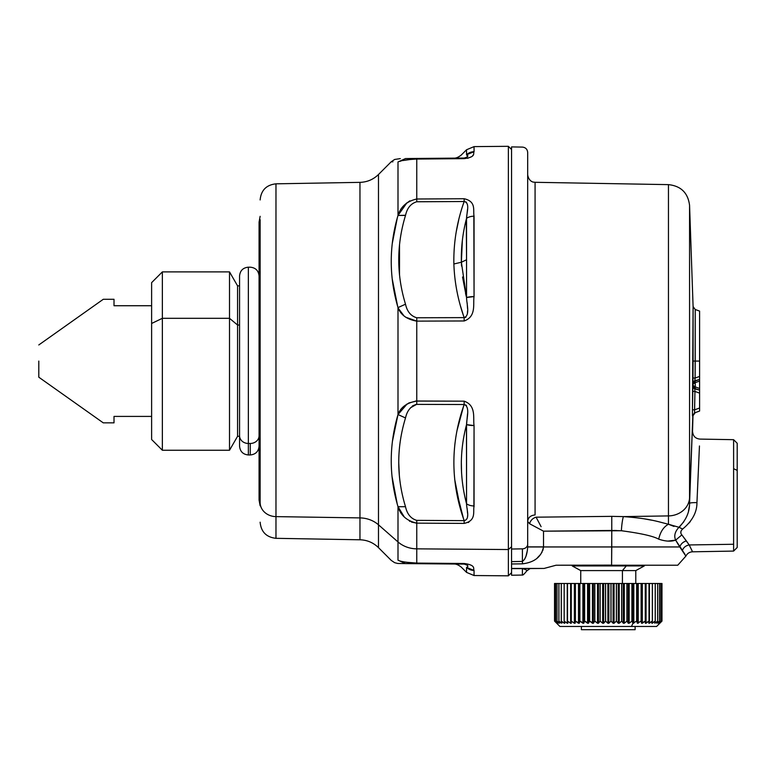 <?xml version="1.0" encoding="UTF-8"?>
<svg xmlns="http://www.w3.org/2000/svg" width="776" height="776" viewBox="0 0 776 776"><rect width="100%" height="100%" fill="white"/><g stroke="black" fill="none" stroke-linecap="round" stroke-linejoin="round"><path stroke-width="1.16" d="M590.808 629.685L635.127 629.685L581.399 629.685L581.399 626.465L566.907 626.465L631.441 626.465L632.993 623.244L636.65 621.091L637.416 623.244L641.122 621.091L641.568 623.244L645.254 621.091L645.38 623.244L649.008 621.091L648.814 623.244L652.335 621.091L651.83 623.244L655.216 621.091L654.828 623.244L657.65 621.091L656.835 623.244L659.532 621.091L658.339 623.244L660.9 621.091L659.328 623.244L661.715 621.091L659.804 623.244L661.986 621.091L659.804 623.244L661.715 621.091L659.328 623.244L660.9 621.091L658.339 623.244L659.532 621.091L656.835 623.244L657.65 621.091L654.828 623.244L655.254 621.091L652.344 623.244L651.83 623.244L652.383 621.091L649.415 623.244L648.814 623.244L649.046 621.091L646.059 623.244L645.38 623.244L645.302 621.091L642.315 623.244L641.568 623.244L641.18 621.091L637.416 623.244L636.65 621.091L632.993 623.244L631.441 626.465L559.913 626.465L554.539 621.091L556.741 623.244L554.811 621.091L557.226 623.244L555.635 621.091L558.245 623.244L556.993 621.091L559.768 623.244L558.885 621.091L561.795 623.244L561.271 621.091L564.298 623.244L564.812 623.244L564.152 621.091L567.246 623.244L567.848 623.244L567.479 621.091L570.622 623.244L571.301 623.244L571.223 621.091L574.376 623.244L575.123 623.244L575.356 621.091L578.489 623.244L579.294 623.244L579.817 621.091L582.902 623.244L583.765 623.244L584.57 621.091L587.577 623.244L588.48 623.244L589.576 621.091L592.457 623.244L593.398 623.244L594.765 621.091L597.51 623.244L598.471 623.244L600.09 621.091L602.661 623.244L603.641 623.244L605.513 621.091L607.88 623.244L608.859 623.244L610.955 621.091L613.098 623.244L614.078 623.244L616.367 621.091L618.268 623.244L619.229 623.244L621.692 621.091L623.341 623.244L624.273 623.244L626.96 621.091L628.25 623.244L629.152 623.244L631.955 621.091L632.954 623.244L631.955 621.091L629.152 623.244L628.25 623.244L626.96 621.091L624.273 623.244L623.341 623.244L621.76 621.091L619.229 623.244L618.268 623.244L616.435 621.091L614.078 623.244L613.098 623.244L611.022 621.091L608.859 623.244L607.88 623.244L605.581 621.091L603.641 623.244L602.661 623.244L600.168 621.091L598.471 623.244L597.51 623.244L594.833 621.091L593.398 623.244L589.644 621.091L588.48 623.244L584.638 621.091L583.765 623.244L579.876 621.091L579.294 623.244L575.404 621.091L575.123 623.244L574.376 623.244L571.223 621.091L571.301 623.244L570.622 623.244L567.479 621.091L567.848 623.244L567.246 623.244L564.152 621.091L564.812 623.244L564.298 623.244L561.31 621.091L561.795 623.244L558.885 621.091L559.768 623.244L556.993 621.091L558.245 623.244L555.635 621.091L557.226 623.244L554.811 621.091L556.741 623.244L554.539 621.091L554.539 583.484L554.539 621.091L554.539 583.484L554.811 621.091L554.811 583.484L554.821 621.091L554.821 583.484L555.635 583.484L555.635 621.091L555.635 583.484L555.645 621.091L555.645 583.484L556.993 583.484L556.993 621.091L556.993 583.484L557.013 621.091L557.013 583.484L558.885 583.484L558.885 621.091L558.885 583.484L558.914 621.091L558.914 583.484L561.271 583.484L561.271 621.091L561.271 583.484L561.31 621.091L561.31 583.484L564.152 583.484L564.152 621.091L564.152 583.484L564.191 621.091L564.191 583.484L567.246 583.484L567.246 623.244L567.246 583.484L567.479 621.091L567.479 583.484L567.528 621.091L567.528 583.484L570.622 583.484L570.622 623.244L570.622 583.484L571.223 583.484L571.223 621.091L571.223 583.484L571.272 621.091L571.272 583.484L574.376 583.484L574.376 623.244L574.376 583.484L575.123 583.484L575.123 623.244L575.123 583.484L575.356 621.091L575.356 583.484L575.404 621.091L575.404 583.484L578.489 583.484L578.489 623.244L578.489 583.484L579.294 583.484L579.294 623.244L579.294 583.484L579.817 583.484L579.817 621.091L579.817 583.484L579.876 621.091L579.876 583.484L582.902 583.484L582.902 623.244L582.902 583.484L583.765 583.484L583.765 623.244L583.765 583.484L584.57 583.484L584.57 621.091L584.57 583.484L584.638 621.091L584.638 583.484L587.577 583.484L587.577 623.244L587.577 583.484L588.48 583.484L588.48 623.244L588.48 583.484L589.576 583.484L589.576 621.091L589.576 583.484L589.644 621.091L589.644 583.484L592.457 583.484L592.457 623.244L592.457 583.484L593.398 583.484L593.398 623.244L593.398 583.484L594.765 583.484L594.765 621.091L594.765 583.484L594.833 621.091L594.833 583.484L597.51 583.484L597.51 623.244L597.51 583.484L598.471 583.484L598.471 623.244L598.471 583.484L600.09 583.484L600.09 621.091L600.09 583.484L600.168 621.091L600.168 583.484L602.661 583.484L602.661 623.244L602.661 583.484L603.641 583.484L603.641 623.244L603.641 583.484L605.513 583.484L605.513 621.091L605.513 583.484L605.581 621.091L605.581 583.484L607.88 583.484L607.88 623.244L607.88 583.484L608.859 583.484L608.859 623.244L608.859 583.484L610.955 583.484L610.955 621.091L610.955 583.484L611.022 621.091L611.022 583.484L613.098 583.484L613.098 623.244L613.098 583.484L614.078 583.484L614.078 623.244L614.078 583.484L616.367 583.484L616.367 621.091L616.367 583.484L616.435 621.091L616.435 583.484L618.268 583.484L618.268 623.244L618.268 583.484L619.229 583.484L619.229 623.244L619.229 583.484L621.692 583.484L621.692 621.091L621.692 583.484L621.76 621.091L621.76 583.484L623.341 583.484L623.341 623.244L623.341 583.484L624.273 583.484L624.273 623.244L624.273 583.484L626.892 583.484L626.892 621.091L626.892 583.484L626.96 621.091L626.96 583.484L628.25 583.484L628.25 623.244L628.25 583.484L629.152 583.484L629.152 623.244L629.152 583.484L631.897 583.484L631.897 621.091L631.897 583.484L631.955 621.091L631.955 583.484L632.954 583.484L632.954 623.244L632.954 583.484L633.817 583.484L633.817 623.244L633.817 583.484L636.65 583.484L636.65 621.091L636.65 583.484L636.708 621.091L636.708 583.484L637.416 583.484L637.416 623.244L637.416 583.484L638.221 583.484L638.221 623.244L638.221 583.484L641.122 583.484L641.122 621.091L641.568 583.484L641.568 623.244L641.568 583.484L642.315 583.484L642.315 623.244L642.315 583.484L645.254 583.484L645.254 621.091L645.38 583.484L645.38 623.244L645.38 583.484L646.059 583.484L646.059 623.244L646.059 583.484L649.008 583.484L649.008 621.091L649.415 583.484L649.415 623.244L649.415 583.484L652.335 583.484L652.335 621.091L652.335 583.484L652.383 621.091L652.383 583.484L655.216 583.484L655.216 621.091L655.216 583.484L655.254 621.091L655.254 583.484L657.621 583.484L657.621 621.091L657.621 583.484L657.65 621.091L657.65 583.484L659.513 583.484L659.513 621.091L659.513 583.484L659.532 621.091L659.532 583.484L660.88 583.484L660.88 621.091L660.88 583.484L660.9 621.091L660.9 583.484L661.705 583.484L661.705 621.091L661.986 583.484L661.986 621.091L661.986 583.484L554.539 583.484M635.127 626.465L635.127 629.685L635.127 626.465M693.705 383.208L695.247 382.655L695.247 388.504L693.123 385.478L695.247 388.504A1.717 0.553 110 0 1 695.247 386.894L699.593 388.475L699.593 379.454L699.593 381.074L695.247 382.655L699.593 381.074L699.593 388.475L695.247 386.894L695.247 382.655A1.717 0.553 70 0 1 695.247 381.035L693.705 382.219M699.593 388.475L699.593 390.095L694.976 388.621L693.123 385.895L694.743 388.844L693.065 386.467L693.084 383.218L694.811 380.754L693.123 383.645L694.976 380.929L695.247 382.655L693.123 384.062L693.123 382.966L693.123 384.062L695.247 381.035L699.593 379.454L699.593 361.073L699.593 381.074L699.593 379.454L694.811 380.754L693.084 383.218L693.065 386.467L694.743 388.844L699.593 390.095L699.593 388.475M695.247 388.504L693.123 385.478L695.247 386.894L693.705 386.341M699.593 411.057L699.593 390.095L699.593 411.057L694.559 412.89L699.593 411.057L694.879 412.764L692.434 415.829L694.559 412.89L694.559 409.854L699.593 408.021L694.559 409.854L694.937 391.424L699.593 393.122L694.937 391.424L694.743 388.844A3.22 2.697 3.6 0 1 692.978 386.419L693.036 383.169A3.22 2.774 177.7 0 1 694.811 380.754L695.121 378.048L699.593 376.428L695.121 378.048L695.218 361.073L699.593 361.073L695.218 361.073L695.218 309.498L695.121 378.048L694.811 380.754L693.036 383.169L692.978 386.419L694.743 388.844L694.937 391.424L694.559 412.89L692.434 415.829L692.434 409.786L694.559 409.854L692.434 409.786L692.813 391.376L694.937 391.424L692.813 391.376L693.007 378.019L695.121 378.048L693.007 378.019L693.094 361.073L695.218 361.073L693.094 361.073L693.094 306.578L692.434 409.786L692.434 415.829L692.939 414.908M699.593 390.095L699.593 388.64M683.821 521.763L678.971 527.282C686.081 520.056 689.612 512.082 689.563 503.362L692.871 415.228L689.563 497.717L689.563 205.368L693.094 306.578L695.218 309.498L699.593 311.089L699.593 361.073M661.986 583.484L661.986 621.091L656.612 626.465L631.441 626.465M693.075 414.51L692.861 415.257M695.218 412.648L693.094 415.567L695.121 412.677L693.007 415.606L692.997 414.724L692.541 431.31C692.91 436.025 695.364 438.624 699.933 439.09L733.611 439.682L733.611 468.675L737.2 470.401L737.2 547.487L733.611 551.086L733.611 439.682L737.2 443.271L737.2 470.401L733.611 468.675L733.611 551.086L692.561 551.804L689.204 544.946L733.611 544.267L689.204 544.946L681.832 534.868M559.768 622.653L559.768 623.244L559.768 622.653M561.795 622.274L561.795 623.244L561.795 622.274M564.298 621.566L564.298 623.244L564.298 621.566M652.344 621.217L652.344 623.244L652.344 621.217M654.828 622.177L654.828 623.244L654.828 622.177M656.835 622.624L656.835 623.244L656.835 622.624M737.2 520.366L737.2 470.401M580.739 583.484L580.739 570.593L622.43 570.593L622.43 583.484L622.43 570.593L635.787 570.593L635.787 583.484L635.787 570.593L644.303 565.937L635.787 570.593L622.43 570.593L626.29 565.937L644.303 565.937L644.303 565.219L644.303 565.937L626.29 565.937L622.43 570.593L580.739 570.593L572.222 565.937L626.29 565.937L626.29 565.219L626.29 565.937L572.222 565.937L580.739 570.593L580.739 583.484M696.945 502.635C692.512 502.567 690.048 502.809 689.563 503.362C689.612 512.082 686.081 520.056 678.971 527.282L682.647 529.028C692.25 521.074 697.013 512.276 696.945 502.635L699.457 445.977L696.945 502.635C697.013 512.276 692.25 521.074 682.647 529.028L678.971 527.282L680.368 526.002M678.971 527.282L668.456 524.246L668.456 184.63C680.969 185.968 688.002 192.885 689.563 205.368L689.563 497.717A21.485 18.857 180 0 1 668.456 515.914L668.456 524.246L678.971 527.282C674.907 531.676 673.801 535.954 675.653 540.135L681.852 534.887C680.203 533.063 680.465 531.104 682.647 529.028C680.465 531.104 680.203 533.063 681.852 534.887L675.653 540.135C673.801 535.954 674.907 531.676 678.971 527.282L668.456 524.246L673.966 526.419M680.901 532.811L680.872 531.608M689.35 506.292L688.516 510.938M689.204 522.937L690.31 521.501M527.68 174.784C528.718 181.71 533.898 182.292 533.393 182.088L535.071 182.302L535.071 514.954C530.571 515.39 528.107 517.553 527.68 521.433C528.107 517.553 530.571 515.39 535.071 514.954L535.071 182.302L668.456 184.63L668.456 515.914L623.37 516.603C650.327 518.543 658.349 521.841 668.456 524.246C658.349 521.841 650.327 518.543 623.37 516.603L668.456 515.914A21.485 18.857 0 0 0 689.563 497.717L689.563 503.362M572.222 565.937L572.222 565.219L572.222 565.937L580.739 570.593M635.787 570.593L644.303 565.937M681.852 534.887L686.372 540.901C683.035 541.91 680.833 543.937 679.776 546.954L675.653 540.135C671.065 541.755 665.42 541.425 658.698 539.155C653.237 536.109 640.792 533.306 621.372 530.745C621.76 524.498 622.43 519.784 623.37 516.603L611.769 516.36L623.37 516.603C622.43 519.784 621.76 524.498 621.372 530.745L543.52 531.172L529.591 523.742L527.68 521.433C528.107 517.553 530.571 515.39 535.071 514.954C530.571 515.39 528.107 517.553 527.68 521.433L529.591 523.742C530.561 520.386 532.724 518.203 536.09 517.175L541.105 526.681M529.591 523.742L543.52 531.172L543.52 546.886L527.68 546.886L527.68 521.433L527.68 546.886L527.68 521.433L527.68 546.886L527.68 521.433L529.591 523.742C530.561 520.386 532.724 518.203 536.09 517.175L611.769 516.36L611.769 530.464L611.769 516.36L536.09 517.175L538.224 521.278L536.216 517.417M651.549 520.172L644.487 518.892L651.52 520.163M613.787 530.464L616.619 530.512M677.351 543.016L678.593 545.053M668.456 524.246C663.587 526.885 660.337 531.851 658.698 539.155C653.237 536.109 640.792 533.306 621.372 530.745L622.779 530.852M532.831 568.439L544.092 568.439L556.082 565.219L677.749 565.219L603.02 565.219L611.595 565.112L611.769 530.464L621.372 530.745M528.883 546.915L527.68 546.915L527.68 152.736L527.68 546.886L543.52 546.886L527.68 546.915L527.68 521.433M678.127 544.306L676.701 541.929M667.923 541.105L675.653 540.135L682.414 550.359C683.607 547.371 685.868 545.567 689.204 544.946L692.551 551.804C689.515 551.969 687.284 553.414 685.877 556.111L679.776 546.954C680.833 543.937 683.035 541.91 686.372 540.901L689.204 544.946C685.868 545.567 683.607 547.371 682.414 550.359L685.877 556.111L677.758 565.219M527.68 546.964L679.776 546.954L611.769 546.954L611.769 530.464L543.52 531.172L543.52 546.954C541.6 556.702 534.596 562.328 522.51 563.832L522.665 563.832M527.68 546.915C527.195 554.462 525.439 559.292 522.403 561.407L522.403 548.855A5.374 4.714 0 0 0 527.68 544.141A5.374 4.714 180 0 1 522.403 548.855L522.403 561.407C525.439 559.292 527.195 554.462 527.68 546.915L527.68 546.886M524.605 559.244L525.74 556.722M526.099 555.703L527.156 551.726M527.418 550.223L526.109 555.674M525.672 556.906L525.148 558.148M537.419 557.779L540.639 554.394M542.909 550.3L543.51 547.187M522.306 575.055L511.559 575.239L511.559 568.614L522.403 568.604L522.403 575.016C522.859 575.375 524.324 573.997 526.788 570.874C524.324 573.997 522.859 575.375 522.403 575.016L522.403 568.604C525.614 569.458 527.069 570.215 526.788 570.874L530.289 568.439L526.788 570.874C527.069 570.215 525.614 569.458 522.403 568.604L544.092 568.439L556.082 565.219L544.092 568.439L511.559 568.439L511.559 561.659L522.403 561.407L522.51 563.832L522.403 561.407L511.559 561.659L511.559 549.02L522.403 548.855L511.559 549.02L511.559 146.906L522.403 147.091C525.614 147.459 527.379 149.244 527.68 152.465M620.121 565.219L677.749 565.219L620.121 565.219M684.704 553.918L684.131 552.958M556.082 565.219L611.595 565.112L611.769 546.954L543.52 546.954C541.6 556.702 534.596 562.328 522.51 563.832L511.559 563.977L522.51 563.832M543.51 547.216L541.784 552.687M461.342 461.216L461.38 468.549M466.551 567.382L466.551 572.387L466.551 567.382C459.596 567.081 459.596 567.081 466.551 567.382C459.596 567.081 459.596 567.081 466.551 567.382C468.888 566.325 468.103 565.229 464.164 564.094C468.093 565.229 468.888 566.325 466.551 567.382A10.748 10.486 0 0 0 474.058 570.457L466.551 567.382M462.341 240.628L461.38 262.24C461.002 247.525 462.719 232.878 466.551 218.318L466.046 220.297M461.429 263.753L461.536 266.052M465.542 293.474L466.327 296.655M466.473 424.938L466.551 503.828C459.596 477.279 459.596 450.875 466.551 424.618L474.058 425.568L473.913 505.952M466.289 219.346L466.551 259.766L461.38 262.24L466.551 259.766L466.551 297.528L461.38 262.24L453.873 263.976C453.446 242.772 456.88 221.946 464.164 201.508C470.343 202.866 466.648 212.614 466.551 218.318L466.638 218.26A10.748 7.256 0 0 0 466.551 218.318L467.54 209.171M466.434 202.158L464.164 201.508L416.76 201.77L416.76 159.061L464.164 158.644L464.164 158.052L464.164 158.644C476.59 157.004 472.865 153.192 474.058 151.698A10.748 10.486 180 0 0 466.551 154.763C459.596 155.064 459.596 155.064 466.551 154.763L474.058 151.698C472.865 153.192 476.59 157.004 464.164 158.644L416.76 159.061L416.76 158.459L453.815 158.139C455.987 158.294 458.49 157.247 461.313 154.987L466.551 149.758L466.551 154.763L466.551 149.758L474.058 146.615L474.058 151.698L474.058 146.615L508.367 146.315L511.559 149.506L511.559 572.639L508.367 575.831L508.367 549.544L511.559 546.74L508.367 549.544L508.367 146.315L508.367 575.831L474.058 575.53L474.058 570.457L474.058 575.53L466.551 572.387L461.313 567.159C458.49 564.899 455.987 563.851 453.815 564.007L416.76 563.686L416.76 563.085L464.164 563.502L464.164 564.094L416.76 563.686L464.164 564.094L464.164 563.502C476.6 565.141 472.865 568.953 474.058 570.457C472.856 568.953 476.6 565.141 464.164 563.502L416.76 563.085L416.76 563.686L405.509 563.589L416.76 563.686L405.509 563.589L398.001 560.185C400.707 561.62 406.964 562.581 416.76 563.085L416.76 548.845L508.367 549.544L416.76 548.845L416.76 520.376L464.164 520.638C450.458 481.877 450.458 443.174 464.164 404.529L466.454 405.509M454.717 479.471L460.527 509.124M467.53 516.38L467.559 515.885M467.55 513.285L467.152 508.6M461.536 472.235L461.332 461.827M463.631 406.09L459.993 417.944M455.803 437.363L454.843 444.464M466.657 423.764L466.754 422.862M466.25 405.237L464.164 404.529C470.343 406.673 466.648 418.215 466.551 424.618C459.596 450.875 459.596 477.279 466.551 503.828L466.551 503.828C466.648 509.541 470.343 519.289 464.164 520.638L464.164 523.402L416.76 523.14C406.964 520.938 400.707 515.468 398.001 506.709L404.044 516.612M467.404 565.015L464.232 564.103M455.861 564.026L464.164 564.094M468.229 522.529L468.859 522.18M474.049 506.796L474.058 505.962C472.865 511.636 476.59 520.638 464.164 523.402L464.164 520.638C470.343 519.289 466.648 509.541 466.551 503.828L466.551 424.618A10.748 3.23 0 0 0 474.058 425.568L466.551 424.618C466.648 418.206 470.343 406.673 464.164 404.529L464.164 401.173C476.6 405.596 472.865 418.39 474.058 425.568C472.856 418.4 476.6 405.596 464.164 401.173L464.164 404.529L416.76 404.383L416.76 401.017L464.164 401.173L415.509 401.066M467.55 413.753L466.551 424.618M474.01 570.447A10.748 10.486 0 0 1 466.609 567.431M405.557 215.272L398.001 215.437C400.707 206.678 406.964 201.197 416.76 199.005L464.164 198.743C476.6 201.527 472.865 210.509 474.058 216.184A10.748 7.256 0 0 0 473.874 216.194M467.142 302.882L467.55 308.547M467.579 310.866L467.414 313.455M465.872 317.277L464.164 317.617C457.918 300.089 454.493 282.212 453.873 263.976L461.38 262.24L466.551 297.528C466.648 303.93 470.343 315.483 464.164 317.617C470.343 315.483 466.648 303.93 466.551 297.528L474.058 296.577C472.865 303.746 476.59 316.569 464.164 320.973L464.164 317.617L464.164 320.973L416.76 321.128L416.76 317.762L464.164 317.617L416.76 317.762C410.882 316.094 407.128 311.574 405.509 304.192C396.497 274.646 396.497 245.061 405.509 215.437C407.128 208.046 410.882 203.487 416.76 201.77L464.164 201.508L464.164 198.743L464.164 201.508C456.88 221.946 453.446 242.772 453.873 263.976C454.493 282.212 457.918 300.089 464.164 317.617M511.559 563.977L511.559 568.439M466.318 296.636L462.535 277.013M461.662 247.874L462.399 240.143M458.781 219.637L456.21 231.908M460.517 306.093L463.282 315.027M466.657 218.24L466.551 218.318C462.719 232.878 461.002 247.525 461.38 262.24M473.952 505.952L474.058 505.962A10.748 7.256 180 0 1 466.551 503.828M466.551 218.318A10.748 7.256 0 0 1 474.058 216.184L474.058 296.577A10.748 3.23 180 0 0 466.551 297.528L466.551 218.318C466.648 212.605 470.343 202.866 464.164 201.508M405.615 317.171L416.76 321.128L464.164 320.973C476.59 316.569 472.865 303.746 474.058 296.577L473.845 216.194M466.551 154.763C459.596 155.064 459.596 155.064 466.551 154.763C459.596 155.064 459.596 155.064 466.551 154.763C468.888 155.821 468.093 156.917 464.164 158.052C468.103 156.917 468.888 155.821 466.551 154.763L467.559 156.286M467.54 158.323L471.371 156.8M472.72 155.588L473.137 155.006M464.164 158.052L416.76 158.459L464.164 158.052C450.458 158.168 450.458 158.168 464.164 158.052L464.174 158.052M463.476 518.611L456.142 489.831M457.054 430.36L463.524 406.401M416.528 404.393L410.514 407.788M409.495 521.132L410 521.404M411.474 522.083L416.76 523.14L464.164 523.402C476.59 520.638 472.865 511.636 474.058 505.962L474.058 425.568M404.073 516.651L398.001 506.709C388.989 476.115 388.989 445.395 398.001 414.549L405.509 417.954L398.001 414.549C400.707 407.225 406.964 402.715 416.76 401.017L416.76 404.383C410.882 406.052 407.128 410.572 405.509 417.954C396.497 447.5 396.497 477.085 405.509 506.709C396.497 477.085 396.497 447.5 405.509 417.954C407.128 410.572 410.882 406.052 416.76 404.383L464.164 404.529C450.458 443.174 450.458 481.877 464.164 520.638L416.76 520.376C410.882 518.659 407.128 514.1 405.509 506.709L398.001 506.709L405.509 506.709C407.128 514.1 410.882 518.659 416.76 520.376L416.76 523.14L415.936 523.111M407.439 563.599L397.758 563.473L394.654 562.687L391.22 560.379L378.484 547.643L378.484 524.809L398.001 541.939A26.859 23.571 0 0 0 416.76 548.845L416.76 563.085C406.964 562.581 400.707 561.62 398.001 560.185L398.001 506.709C400.707 515.468 406.964 520.938 416.76 523.14L416.76 548.845A26.859 23.571 180 0 1 398.001 541.939L398.001 560.185C388.989 560.447 388.989 560.447 398.001 560.185L405.509 563.589C396.497 563.512 396.497 563.512 405.509 563.589L405.509 563.589M412.24 562.91L406.158 562.222M412.434 405.955L416.023 404.432M474.058 216.184C472.856 210.519 476.6 201.517 464.164 198.743L416.76 199.005L416.76 201.77C410.882 203.487 407.128 208.046 405.509 215.437C396.497 245.061 396.497 274.646 405.509 304.192C407.128 311.574 410.882 316.094 416.76 317.762L416.76 321.128C406.964 319.431 400.707 314.92 398.001 307.597L405.509 304.192L398.001 307.597C400.707 314.92 406.964 319.431 416.76 321.128L416.76 401.017L416.76 321.128M463.194 204.369L463.466 203.574M399.533 244.566L399.524 274.985M398.612 308.741L403.753 315.56M409.854 200.819L405.363 204.146M399.019 213.216L398.204 214.991M416.13 158.469L405.509 158.556L416.76 158.459L416.76 159.061C406.964 159.565 400.707 160.525 398.001 161.961L405.509 158.556C396.497 158.634 396.497 158.634 405.509 158.556L398.001 161.961C400.707 160.525 406.964 159.565 416.76 159.061L416.76 199.005M399.621 161.418L400.872 161.049M403.491 160.419L410.795 159.352M416.033 159.07L416.76 159.061M415.8 158.469L408.331 158.537M407.225 403.85L398.001 414.549L392.423 441.389M392.006 476.289L397.205 503.886M399.368 475.882L398.719 462.302M406.314 562.251L416.76 563.085M416.489 401.017L408.68 403.016M397.322 217.833L392.239 243.635M392.19 278.739L397.622 306.268M411.92 159.255L403.025 160.516M405.509 506.709L398.001 506.709L398.001 541.939L378.484 524.809L378.484 174.503L378.484 547.643C373.324 542.628 367.145 540.009 359.957 539.786L359.957 517.902A26.859 23.571 180 0 1 378.484 524.809A26.859 23.571 0 0 0 359.957 517.902L359.957 182.36L359.957 539.786L275.975 538.321L275.975 516.622L359.957 517.902L275.975 516.622L275.975 183.825L275.975 538.321C266.333 537.235 261.056 531.861 260.135 522.2M406.983 202.72L398.001 215.437C388.989 246.031 388.989 276.741 398.001 307.597L398.001 414.549L398.001 307.597C388.989 276.741 388.989 246.031 398.001 215.437L405.509 215.437M398.001 215.437L398.001 161.961C388.989 161.699 388.989 161.699 398.001 161.961C388.989 161.699 388.989 161.699 398.001 161.961L398.001 215.437M400.319 158.605L394.654 159.458L391.22 161.767L392.889 161.815M398.001 560.185C388.989 560.447 388.989 560.447 398.001 560.185M398.001 414.549C388.989 445.395 388.989 476.115 398.001 506.709M260.135 219.666L260.135 502.479A16.121 14.143 0 0 0 275.975 516.622A16.121 14.143 180 0 1 260.135 502.479L260.135 219.666M260.135 505.816L259.068 500.035L259.068 483.021A16.121 14.143 180 0 1 260.135 488.094L260.135 234.051M260.135 488.094A16.121 14.143 0 0 0 259.068 483.021L259.068 222.111L260.135 216.329M259.068 239.124L259.068 483.021M239.561 436.287L237.572 436.287L229.512 450.255L162.359 450.255L151.621 439.507L151.621 323.466L162.359 318.315L151.621 323.466L151.621 282.639L162.359 271.891L162.359 450.255L162.359 318.315L229.512 318.315L162.359 318.315L162.359 271.891L229.512 271.891L229.512 450.255L229.512 318.315L237.572 325.018L229.512 318.315L229.512 271.891L237.572 285.859L237.572 436.287L237.572 325.018L239.561 325.018L237.572 325.018L237.572 285.859L239.561 285.859L239.561 435.743A8.798 7.721 0 0 0 248.359 443.465L250.26 443.465L248.359 443.465A8.798 7.721 180 0 1 239.561 435.743L239.561 446.161C240.075 451.506 243.014 454.435 248.359 454.959L248.359 443.465L248.359 454.959L250.26 454.959L250.26 443.465A8.798 7.721 0 0 0 259.068 435.743A8.798 7.721 180 0 1 250.26 443.465L250.26 454.959C255.605 454.435 258.544 451.506 259.068 446.161M248.359 443.465L248.359 267.186L248.359 443.465M239.561 435.743L239.561 275.984C240.075 270.64 243.014 267.71 248.359 267.186L250.26 267.186C255.605 267.71 258.544 270.64 259.068 275.984M103.266 422.852L114.014 422.852L103.266 422.852L38.8 377.194L103.266 422.852M38.8 361.073L38.8 377.194L38.8 361.073M103.266 299.293L38.8 344.951L103.266 299.293L114.014 299.293L103.266 299.293M114.014 305.734L114.014 299.293L114.014 305.734L151.621 305.734L114.014 305.734M151.621 416.411L114.014 416.411L114.014 422.852L114.014 416.411L151.621 416.411L151.621 423.909L151.621 323.466M694.568 381.375L693.754 382.151M694.568 388.175L693.754 387.399M391.22 161.767L378.484 174.503C373.324 179.518 367.145 182.137 359.957 182.36L275.975 183.825C266.333 184.911 261.056 190.285 260.135 199.946"/></g></svg>
